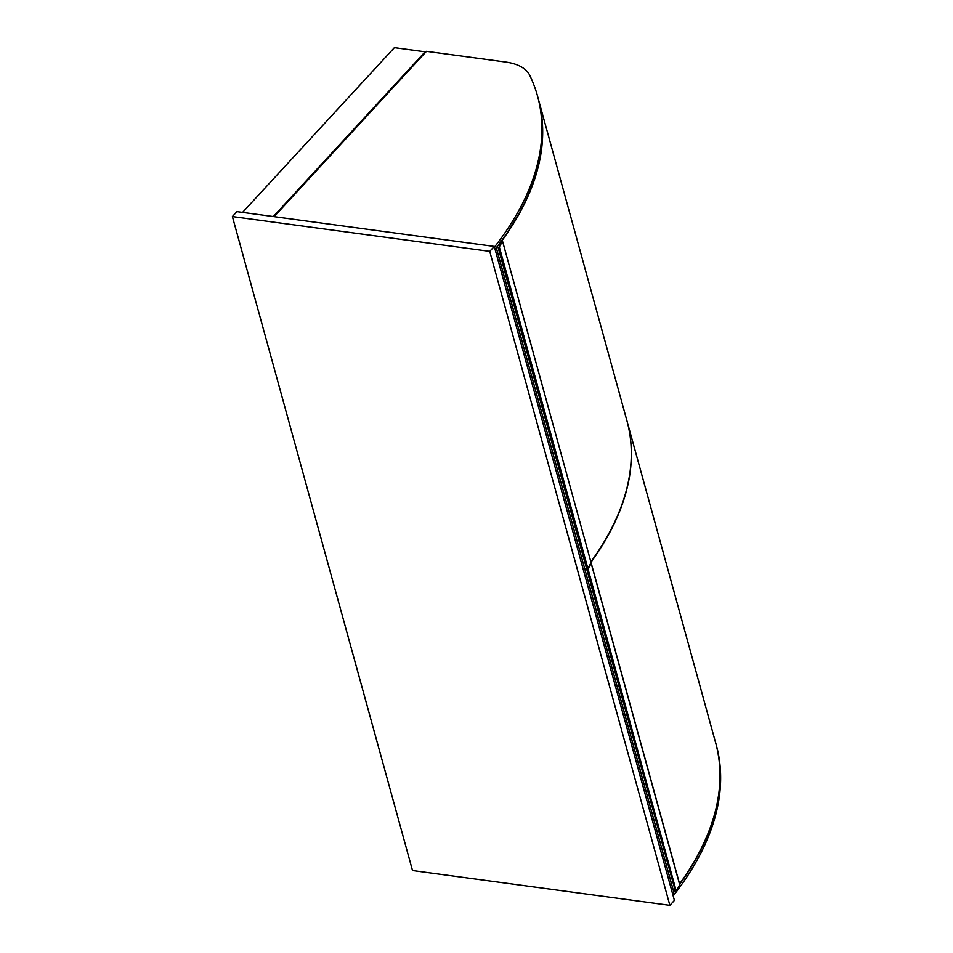 <?xml version="1.0" encoding="UTF-8"?>
<svg xmlns="http://www.w3.org/2000/svg" width="953" height="953" viewBox="0 0 953 953"><rect width="100%" height="100%" fill="white"/><g stroke="black" fill="none" stroke-linecap="round" stroke-linejoin="round"><path stroke-width="1.43" d="M232.389 216.557L236.928 211.626L494.285 246.446L674.414 900.418L669.876 905.35L489.735 251.378L232.389 216.557L412.518 870.53L669.876 905.35M494.285 246.446L489.735 251.378M273.32 216.557L425.121 51.807L425.324 52.546M242.586 212.4L394.387 47.65L425.121 51.807M679.668 884.265A455.868 235.117 -15.4 0 0 715.62 742.578L716.227 744.793A455.868 235.117 164.6 0 1 673.175 895.915M673.771 892.163A455.868 235.117 -15.4 0 0 675.01 890.543M715.62 742.578A455.868 235.117 -15.4 0 0 714.726 739.492M274.107 216.665L426.467 51.319L505.709 62.04A54.869 28.292 164.6 0 1 529.737 75.287A455.868 235.117 164.6 0 1 537.516 95.979A455.868 235.117 164.6 0 1 494.464 247.101M495.524 248.352A2.228 1.156 -15.4 0 1 495.072 249.341A455.868 235.117 -15.4 0 0 538.123 98.183L537.516 95.979M498.24 247.685L586.738 569.227L587.93 568.631L590.991 562.687M584.642 568.429L586.548 568.548M586.655 568.917L584.749 568.798M497.68 245.934L502.553 241.228L591.241 563.235L588.037 569.001L586.953 569.358M502.505 241.454L498.967 247.494L496.978 246.851M675.248 890.555L673.342 890.447M588.037 569.001L676.249 891.138L675.427 891.234L586.941 569.703M499.336 246.994L587.93 568.631M679.692 884.706L676.63 890.638M496.453 248.304L673.652 891.615A6.111 3.157 164.6 0 1 673.711 891.782A6.111 3.157 164.6 0 1 672.723 894.271M496.036 248.066L496.358 247.959A6.111 3.157 164.6 0 1 496.418 248.125A6.111 3.157 164.6 0 1 495.429 250.615M626.955 420.833A453.199 233.735 164.6 0 1 627.003 421.023A453.199 233.735 164.6 0 1 590.979 562.27M627.003 421.023L715.596 742.661A453.199 233.735 164.6 0 1 679.572 883.907M498.109 245.374L498.479 245.386A453.199 233.735 -15.4 0 0 539.72 104.687M590.872 561.901A453.199 233.735 -15.4 0 0 626.907 420.654L538.933 101.304M498.967 247.494L587.56 569.132M587.656 569.501L676.249 891.138M591.205 563.473L679.799 885.111M498.145 247.589L586.738 569.227M586.834 569.596L675.427 891.234M502.553 241.228L591.146 562.866M591.241 563.235L679.846 884.884M496.418 248.125L673.711 891.782"/></g></svg>
